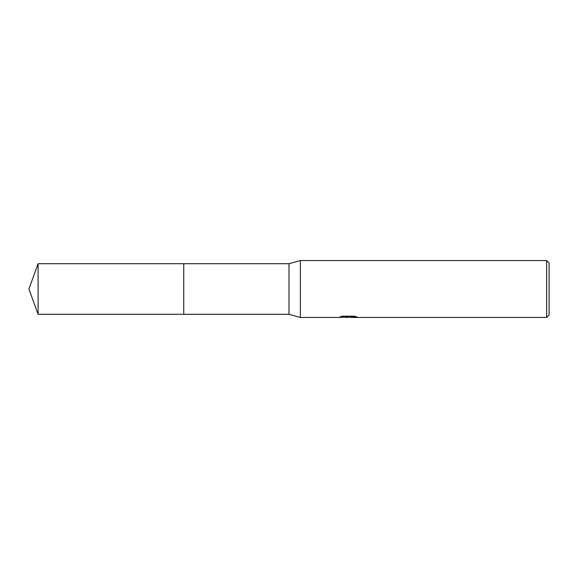 <?xml version="1.0" encoding="UTF-8"?>
<svg xmlns="http://www.w3.org/2000/svg" width="578" height="578" viewBox="0 0 578 578"><rect width="100%" height="100%" fill="white"/><g stroke="black" fill="none" stroke-linecap="round" stroke-linejoin="round"><path stroke-width="0.87" d="M338.116 317.452L300.379 317.452L289 314.302L183.739 314.302L183.746 263.698L289 263.698L300.379 260.548L546.658 260.548L549.1 262.99L549.1 315.01L546.658 317.452L350.81 317.452M183.739 314.302L183.739 263.698L183.739 314.302L38.105 314.302L38.105 263.698L183.739 263.698M289 314.302L289 263.698M300.379 317.452L300.379 260.548M347.79 317.452L344.488 317.17M350.405 317.04L346.446 317.452M546.658 317.452L546.658 260.548M338.116 317.445L348.931 316.91L339.835 316.91L342.797 316.166L354.018 316.166L357.276 316.997L350.81 317.445M348.231 317.04L355.47 316.491M341.345 316.491L348.931 316.491L348.931 316.91M350.702 317.43L350.702 317.026M38.105 263.698L28.9 289L38.105 314.302"/></g></svg>
